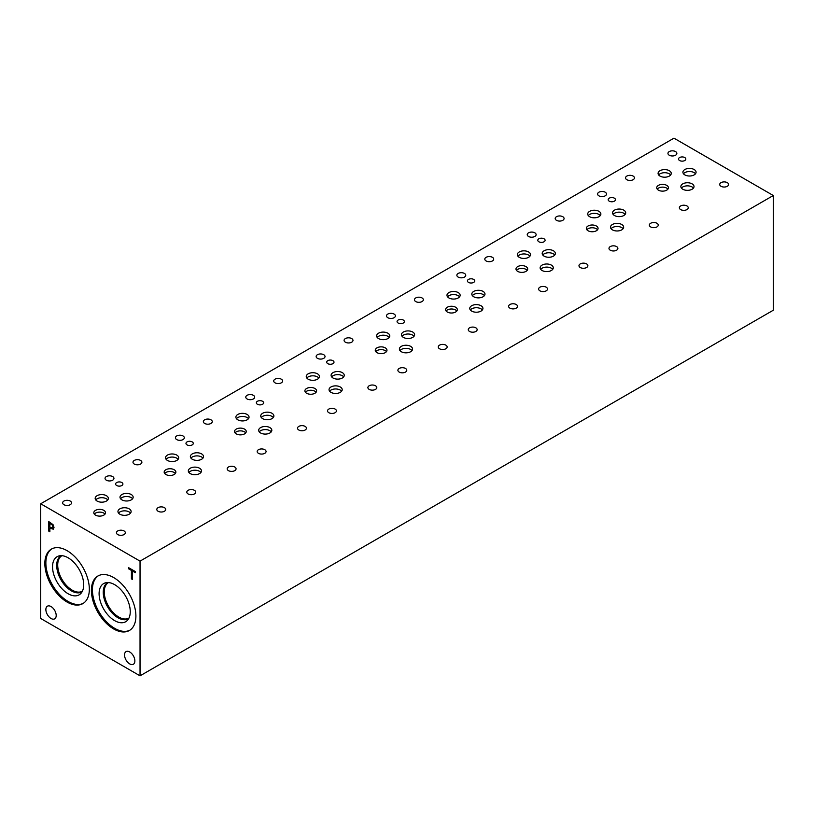 <?xml version="1.0" encoding="UTF-8"?>
<svg xmlns="http://www.w3.org/2000/svg" width="814" height="814" viewBox="0 0 814 814"><rect width="100%" height="100%" fill="white"/><g stroke="black" fill="none" stroke-linecap="round" stroke-linejoin="round"><path stroke-width="1.22" d="M140.039 561.131L140.039 675.834L40.7 618.477L40.7 503.774L140.039 561.131L773.3 195.523L673.961 138.166L40.7 503.774M52.269 525.071L49.878 523.321L52.32 525.04L52.92 526.841L52.371 528.032L52.869 526.872L52.32 525.04M49.878 523.321L49.878 527.136L52.401 528.011M53.032 524.633L54.019 527.492L53.286 529.192L49.878 528.215L49.878 531.786L48.779 531.145L48.779 521.591L53.032 524.633M48.779 531.145L48.83 521.621M49.878 531.725L48.83 531.115M49.878 528.215L53.337 529.161M89.337 589.214A31.471 18.173 60 0 1 82.825 603.622A31.471 18.173 60 0 1 58.577 595.187A31.471 18.173 60 0 1 44.841 563.522A31.471 18.173 60 0 1 51.353 549.114A31.471 18.173 60 0 1 75.61 557.549A31.471 18.173 60 0 1 89.337 589.214M135.897 616.096A31.471 18.173 60 0 1 129.375 630.494A31.471 18.173 60 0 1 105.128 622.069A31.471 18.173 60 0 1 91.392 590.394A31.471 18.173 60 0 1 97.914 575.997A31.471 18.173 60 0 1 122.161 584.421A31.471 18.173 60 0 1 135.897 616.096M56.197 615.496A7.306 4.223 60 0 1 54.68 618.844A7.306 4.223 60 0 1 49.054 616.89A7.306 4.223 60 0 1 45.869 609.533A7.306 4.223 60 0 1 47.375 606.196A7.306 4.223 60 0 1 53.012 608.15A7.306 4.223 60 0 1 56.197 615.496M134.87 660.917A7.306 4.223 60 0 1 133.354 664.265A7.306 4.223 60 0 1 127.727 662.311A7.306 4.223 60 0 1 124.542 654.955A7.306 4.223 60 0 1 126.048 651.617A7.306 4.223 60 0 1 131.685 653.571A7.306 4.223 60 0 1 134.87 660.917M132.519 579.497L131.42 578.856L131.42 570.431L128.643 568.833L128.643 567.694L135.297 571.54L135.297 572.669L132.519 571.072L132.519 579.497M132.519 579.436L131.471 578.825L131.471 570.4L128.704 568.803L128.704 567.724M132.519 571.072L135.297 572.608M140.039 675.834L773.3 310.226L773.3 195.523M175.366 473.494A5.851 3.378 0 0 0 174.165 472.486A5.851 3.378 0 0 0 164.682 473.494M174.165 469.729A5.851 3.378 180 0 1 175.885 472.12A5.851 3.378 180 0 1 172.263 475.234A5.851 3.378 180 0 1 165.883 474.501A5.851 3.378 180 0 1 164.174 472.12A5.851 3.378 180 0 1 167.786 468.996A5.851 3.378 180 0 1 174.165 469.729M316.097 392.246A5.851 3.378 0 0 0 314.896 391.239A5.851 3.378 0 0 0 305.413 392.246M314.896 388.482A5.851 3.378 180 0 1 316.605 390.873A5.851 3.378 180 0 1 312.993 393.996A5.851 3.378 180 0 1 306.613 393.264A5.851 3.378 180 0 1 304.894 390.873A5.851 3.378 180 0 1 308.516 387.749A5.851 3.378 180 0 1 314.896 388.482M456.817 310.999A5.851 3.378 0 0 0 455.616 309.992A5.851 3.378 0 0 0 446.133 310.999M455.616 307.234A5.851 3.378 180 0 1 457.336 309.625A5.851 3.378 180 0 1 453.713 312.749A5.851 3.378 180 0 1 447.334 312.016A5.851 3.378 180 0 1 445.624 309.625A5.851 3.378 180 0 1 449.236 306.502A5.851 3.378 180 0 1 455.616 307.234M597.557 229.762A5.851 3.378 0 0 0 596.347 228.754A5.851 3.378 0 0 0 586.863 229.762M596.347 225.987A5.851 3.378 180 0 1 598.066 228.378A5.851 3.378 180 0 1 594.454 231.502A5.851 3.378 180 0 1 588.074 230.769A5.851 3.378 180 0 1 586.355 228.378A5.851 3.378 180 0 1 589.967 225.254A5.851 3.378 180 0 1 596.347 225.987M667.918 189.133A5.851 3.378 0 0 0 666.717 188.126A5.851 3.378 0 0 0 657.234 189.133M666.717 185.368A5.851 3.378 180 0 1 668.426 187.759A5.851 3.378 180 0 1 664.814 190.883A5.851 3.378 180 0 1 658.434 190.15A5.851 3.378 180 0 1 656.725 187.759A5.851 3.378 180 0 1 660.337 184.636A5.851 3.378 180 0 1 666.717 185.368M527.187 270.38A5.851 3.378 0 0 0 525.976 269.373A5.851 3.378 0 0 0 516.493 270.38M525.976 266.605A5.851 3.378 180 0 1 527.696 268.996A5.851 3.378 180 0 1 524.084 272.12A5.851 3.378 180 0 1 517.704 271.388A5.851 3.378 180 0 1 515.984 268.996A5.851 3.378 180 0 1 519.597 265.873A5.851 3.378 180 0 1 525.976 266.605M386.457 351.628A5.851 3.378 0 0 0 385.256 350.62A5.851 3.378 0 0 0 375.773 351.628M385.256 347.853A5.851 3.378 180 0 1 386.965 350.244A5.851 3.378 180 0 1 383.353 353.368A5.851 3.378 180 0 1 376.974 352.635A5.851 3.378 180 0 1 375.264 350.244A5.851 3.378 180 0 1 378.876 347.12A5.851 3.378 180 0 1 385.256 347.853M245.736 432.875A5.851 3.378 0 0 0 244.526 431.858A5.851 3.378 0 0 0 235.043 432.875M244.526 429.1A5.851 3.378 180 0 1 246.245 431.491A5.851 3.378 180 0 1 242.633 434.615A5.851 3.378 180 0 1 236.253 433.882A5.851 3.378 180 0 1 234.534 431.491A5.851 3.378 180 0 1 238.146 428.368A5.851 3.378 180 0 1 244.526 429.1M105.006 514.122A5.851 3.378 0 0 0 103.805 513.105A5.851 3.378 0 0 0 94.322 514.122M103.805 510.347A5.851 3.378 180 0 1 105.515 512.739A5.851 3.378 180 0 1 101.903 515.862A5.851 3.378 180 0 1 95.523 515.13A5.851 3.378 180 0 1 93.814 512.739A5.851 3.378 180 0 1 97.426 509.615A5.851 3.378 180 0 1 103.805 510.347M130.535 513.085A6.583 3.795 0 0 0 129.182 511.955A6.583 3.795 0 0 0 118.529 513.085M129.182 508.852A6.583 3.795 180 0 1 131.115 511.538A6.583 3.795 180 0 1 127.045 515.048A6.583 3.795 180 0 1 119.882 514.224A6.583 3.795 180 0 1 117.949 511.538A6.583 3.795 180 0 1 122.008 508.028A6.583 3.795 180 0 1 129.182 508.852M178.124 459.31A6.583 3.795 0 0 0 176.76 458.17A6.583 3.795 0 0 0 166.107 459.31M176.76 455.077A6.583 3.795 180 0 1 178.693 457.763A6.583 3.795 180 0 1 174.634 461.273A6.583 3.795 180 0 1 167.46 460.449A6.583 3.795 180 0 1 165.537 457.763A6.583 3.795 180 0 1 169.597 454.253A6.583 3.795 180 0 1 176.76 455.077M202.951 458.129A6.583 3.795 0 0 0 201.597 456.99A6.583 3.795 0 0 0 190.944 458.129M201.597 453.886A6.583 3.795 180 0 1 203.531 456.573A6.583 3.795 180 0 1 199.461 460.083A6.583 3.795 180 0 1 192.297 459.259A6.583 3.795 180 0 1 190.364 456.573A6.583 3.795 180 0 1 194.424 453.062A6.583 3.795 180 0 1 201.597 453.886M271.266 431.837A6.583 3.795 0 0 0 269.912 430.708A6.583 3.795 0 0 0 259.249 431.837M269.912 427.604A6.583 3.795 180 0 1 271.835 430.291A6.583 3.795 180 0 1 267.775 433.801A6.583 3.795 180 0 1 260.602 432.977A6.583 3.795 180 0 1 258.679 430.291A6.583 3.795 180 0 1 262.739 426.78A6.583 3.795 180 0 1 269.912 427.604M318.844 378.062A6.583 3.795 0 0 0 317.491 376.933A6.583 3.795 0 0 0 306.827 378.062M317.491 373.829A6.583 3.795 180 0 1 319.414 376.516A6.583 3.795 180 0 1 315.354 380.026A6.583 3.795 180 0 1 308.191 379.202A6.583 3.795 180 0 1 306.257 376.516A6.583 3.795 180 0 1 310.317 373.005A6.583 3.795 180 0 1 317.491 373.829M343.681 376.882A6.583 3.795 0 0 0 342.328 375.742A6.583 3.795 0 0 0 331.664 376.882M342.328 372.639A6.583 3.795 180 0 1 344.251 375.325A6.583 3.795 180 0 1 340.191 378.836A6.583 3.795 180 0 1 333.018 378.011A6.583 3.795 180 0 1 331.094 375.325A6.583 3.795 180 0 1 335.154 371.815A6.583 3.795 180 0 1 342.328 372.639M411.986 350.59A6.583 3.795 0 0 0 410.632 349.46A6.583 3.795 0 0 0 399.979 350.59M410.632 346.357A6.583 3.795 180 0 1 412.566 349.043A6.583 3.795 180 0 1 408.496 352.554A6.583 3.795 180 0 1 401.333 351.729A6.583 3.795 180 0 1 399.399 349.043A6.583 3.795 180 0 1 403.459 345.533A6.583 3.795 180 0 1 410.632 346.357M459.574 296.815A6.583 3.795 0 0 0 458.211 295.686A6.583 3.795 0 0 0 447.558 296.815M458.211 292.582A6.583 3.795 180 0 1 460.144 295.268A6.583 3.795 180 0 1 456.084 298.779A6.583 3.795 180 0 1 448.911 297.955A6.583 3.795 180 0 1 446.988 295.268A6.583 3.795 180 0 1 451.048 291.758A6.583 3.795 180 0 1 458.211 292.582M484.401 295.635A6.583 3.795 0 0 0 483.048 294.495A6.583 3.795 0 0 0 472.395 295.635M483.048 291.392A6.583 3.795 180 0 1 484.981 294.078A6.583 3.795 180 0 1 480.911 297.588A6.583 3.795 180 0 1 473.748 296.764A6.583 3.795 180 0 1 471.815 294.078A6.583 3.795 180 0 1 475.885 290.567A6.583 3.795 180 0 1 483.048 291.392M552.716 269.342A6.583 3.795 0 0 0 551.363 268.213A6.583 3.795 0 0 0 540.7 269.342M551.363 265.11A6.583 3.795 180 0 1 553.286 267.796A6.583 3.795 180 0 1 549.226 271.306A6.583 3.795 180 0 1 542.053 270.482A6.583 3.795 180 0 1 540.13 267.796A6.583 3.795 180 0 1 544.19 264.285A6.583 3.795 180 0 1 551.363 265.11M600.305 215.578A6.583 3.795 0 0 0 598.951 214.438A6.583 3.795 0 0 0 588.288 215.578M598.951 211.335A6.583 3.795 180 0 1 600.874 214.021A6.583 3.795 180 0 1 596.815 217.531A6.583 3.795 180 0 1 589.641 216.707A6.583 3.795 180 0 1 587.718 214.021A6.583 3.795 180 0 1 591.778 210.511A6.583 3.795 180 0 1 598.951 211.335M625.142 214.387A6.583 3.795 0 0 0 623.778 213.258A6.583 3.795 0 0 0 613.125 214.387M623.778 210.154A6.583 3.795 180 0 1 625.712 212.841A6.583 3.795 180 0 1 621.652 216.351A6.583 3.795 180 0 1 614.478 215.527A6.583 3.795 180 0 1 612.555 212.841A6.583 3.795 180 0 1 616.615 209.33A6.583 3.795 180 0 1 623.778 210.154M693.447 188.105A6.583 3.795 0 0 0 692.093 186.966A6.583 3.795 0 0 0 681.43 188.105M692.093 183.862A6.583 3.795 180 0 1 694.016 186.548A6.583 3.795 180 0 1 689.957 190.059A6.583 3.795 180 0 1 682.793 189.235A6.583 3.795 180 0 1 680.86 186.548A6.583 3.795 180 0 1 684.92 183.038A6.583 3.795 180 0 1 692.093 183.862M695.502 173.769A6.583 3.795 0 0 0 694.149 172.629A6.583 3.795 0 0 0 683.485 173.769M694.149 169.526A6.583 3.795 180 0 1 696.072 172.212A6.583 3.795 180 0 1 692.012 175.722A6.583 3.795 180 0 1 684.839 174.898A6.583 3.795 180 0 1 682.915 172.212A6.583 3.795 180 0 1 686.975 168.702A6.583 3.795 180 0 1 694.149 169.526M670.665 174.949A6.583 3.795 0 0 0 669.312 173.82A6.583 3.795 0 0 0 658.658 174.949M669.312 170.716A6.583 3.795 180 0 1 671.235 173.402A6.583 3.795 180 0 1 667.175 176.913A6.583 3.795 180 0 1 660.012 176.089A6.583 3.795 180 0 1 658.078 173.402A6.583 3.795 180 0 1 662.138 169.892A6.583 3.795 180 0 1 669.312 170.716M623.086 228.724A6.583 3.795 0 0 0 621.733 227.594A6.583 3.795 0 0 0 611.07 228.724M621.733 224.491A6.583 3.795 180 0 1 623.656 227.177A6.583 3.795 180 0 1 619.596 230.688A6.583 3.795 180 0 1 612.423 229.863A6.583 3.795 180 0 1 610.5 227.177A6.583 3.795 180 0 1 614.56 223.667A6.583 3.795 180 0 1 621.733 224.491M554.761 255.006A6.583 3.795 0 0 0 553.408 253.876A6.583 3.795 0 0 0 542.755 255.006M553.408 250.773A6.583 3.795 180 0 1 555.341 253.459A6.583 3.795 180 0 1 551.281 256.97A6.583 3.795 180 0 1 544.108 256.145A6.583 3.795 180 0 1 542.185 253.459A6.583 3.795 180 0 1 546.245 249.949A6.583 3.795 180 0 1 553.408 250.773M529.934 256.196A6.583 3.795 0 0 0 528.581 255.057A6.583 3.795 0 0 0 517.918 256.196M528.581 251.953A6.583 3.795 180 0 1 530.504 254.64A6.583 3.795 180 0 1 526.444 258.15A6.583 3.795 180 0 1 519.271 257.326A6.583 3.795 180 0 1 517.348 254.64A6.583 3.795 180 0 1 521.408 251.129A6.583 3.795 180 0 1 528.581 251.953M482.346 309.971A6.583 3.795 0 0 0 480.993 308.832A6.583 3.795 0 0 0 470.339 309.971M480.993 305.728A6.583 3.795 180 0 1 482.926 308.414A6.583 3.795 180 0 1 478.866 311.925A6.583 3.795 180 0 1 471.693 311.101A6.583 3.795 180 0 1 469.77 308.414A6.583 3.795 180 0 1 473.829 304.904A6.583 3.795 180 0 1 480.993 305.728M414.041 336.253A6.583 3.795 0 0 0 412.688 335.124A6.583 3.795 0 0 0 402.024 336.253M412.688 332.02A6.583 3.795 180 0 1 414.611 334.707A6.583 3.795 180 0 1 410.551 338.217A6.583 3.795 180 0 1 403.378 337.393A6.583 3.795 180 0 1 401.455 334.707A6.583 3.795 180 0 1 405.514 331.196A6.583 3.795 180 0 1 412.688 332.02M389.204 337.444A6.583 3.795 0 0 0 387.851 336.304A6.583 3.795 0 0 0 377.197 337.444M387.851 333.201A6.583 3.795 180 0 1 389.784 335.887A6.583 3.795 180 0 1 385.714 339.397A6.583 3.795 180 0 1 378.551 338.573A6.583 3.795 180 0 1 376.617 335.887A6.583 3.795 180 0 1 380.687 332.377A6.583 3.795 180 0 1 387.851 333.201M341.626 391.219A6.583 3.795 0 0 0 340.272 390.079A6.583 3.795 0 0 0 329.609 391.219M340.272 386.976A6.583 3.795 180 0 1 342.195 389.662A6.583 3.795 180 0 1 338.136 393.172A6.583 3.795 180 0 1 330.962 392.348A6.583 3.795 180 0 1 329.039 389.662A6.583 3.795 180 0 1 333.099 386.151A6.583 3.795 180 0 1 340.272 386.976M273.311 417.501A6.583 3.795 0 0 0 271.957 416.371A6.583 3.795 0 0 0 261.304 417.501M271.957 413.268A6.583 3.795 180 0 1 273.891 415.954A6.583 3.795 180 0 1 269.831 419.464A6.583 3.795 180 0 1 262.657 418.64A6.583 3.795 180 0 1 260.734 415.954A6.583 3.795 180 0 1 264.794 412.444A6.583 3.795 180 0 1 271.957 413.268M248.484 418.691A6.583 3.795 0 0 0 247.13 417.551A6.583 3.795 0 0 0 236.467 418.691M247.13 414.448A6.583 3.795 180 0 1 249.053 417.134A6.583 3.795 180 0 1 244.994 420.645A6.583 3.795 180 0 1 237.82 419.821A6.583 3.795 180 0 1 235.897 417.134A6.583 3.795 180 0 1 239.957 413.624A6.583 3.795 180 0 1 247.13 414.448M200.895 472.466A6.583 3.795 0 0 0 199.542 471.326A6.583 3.795 0 0 0 188.889 472.466M199.542 468.223A6.583 3.795 180 0 1 201.475 470.909A6.583 3.795 180 0 1 197.415 474.42A6.583 3.795 180 0 1 190.242 473.595A6.583 3.795 180 0 1 188.319 470.909A6.583 3.795 180 0 1 192.379 467.399A6.583 3.795 180 0 1 199.542 468.223M132.59 498.748A6.583 3.795 0 0 0 131.237 497.608A6.583 3.795 0 0 0 120.574 498.748M131.237 494.515A6.583 3.795 180 0 1 133.16 497.201A6.583 3.795 180 0 1 129.1 500.712A6.583 3.795 180 0 1 121.927 499.888A6.583 3.795 180 0 1 120.004 497.201A6.583 3.795 180 0 1 124.064 493.691A6.583 3.795 180 0 1 131.237 494.515M107.753 499.938A6.583 3.795 0 0 0 106.4 498.799A6.583 3.795 0 0 0 95.747 499.938M106.4 495.695A6.583 3.795 180 0 1 108.333 498.382A6.583 3.795 180 0 1 104.263 501.892A6.583 3.795 180 0 1 97.1 501.068A6.583 3.795 180 0 1 95.167 498.382A6.583 3.795 180 0 1 99.237 494.871A6.583 3.795 180 0 1 106.4 495.695M192.216 441.91A3.653 2.106 180 0 1 193.284 443.406A3.653 2.106 180 0 1 191.025 445.35A3.653 2.106 180 0 1 187.047 444.892A3.653 2.106 180 0 1 185.979 443.406A3.653 2.106 180 0 1 188.227 441.453A3.653 2.106 180 0 1 192.216 441.91M332.936 360.663A3.653 2.106 180 0 1 334.005 362.159A3.653 2.106 180 0 1 331.756 364.102A3.653 2.106 180 0 1 327.767 363.644A3.653 2.106 180 0 1 326.699 362.159A3.653 2.106 180 0 1 328.958 360.205A3.653 2.106 180 0 1 332.936 360.663M473.667 279.416A3.653 2.106 180 0 1 474.735 280.911A3.653 2.106 180 0 1 472.476 282.855A3.653 2.106 180 0 1 468.498 282.397A3.653 2.106 180 0 1 467.429 280.911A3.653 2.106 180 0 1 469.678 278.958A3.653 2.106 180 0 1 473.667 279.416M614.397 198.178A3.653 2.106 180 0 1 615.465 199.664A3.653 2.106 180 0 1 613.207 201.618A3.653 2.106 180 0 1 609.228 201.16A3.653 2.106 180 0 1 608.16 199.664A3.653 2.106 180 0 1 610.419 197.721A3.653 2.106 180 0 1 614.397 198.178M684.757 157.55A3.653 2.106 180 0 1 685.826 159.045A3.653 2.106 180 0 1 683.577 160.989A3.653 2.106 180 0 1 679.598 160.531A3.653 2.106 180 0 1 678.52 159.045A3.653 2.106 180 0 1 680.779 157.092A3.653 2.106 180 0 1 684.757 157.55M544.027 238.797A3.653 2.106 180 0 1 545.095 240.283A3.653 2.106 180 0 1 542.836 242.236A3.653 2.106 180 0 1 538.858 241.778A3.653 2.106 180 0 1 537.789 240.283A3.653 2.106 180 0 1 540.048 238.339A3.653 2.106 180 0 1 544.027 238.797M403.296 320.044A3.653 2.106 180 0 1 404.365 321.53A3.653 2.106 180 0 1 402.116 323.484A3.653 2.106 180 0 1 398.138 323.026A3.653 2.106 180 0 1 397.069 321.53A3.653 2.106 180 0 1 399.318 319.587A3.653 2.106 180 0 1 403.296 320.044M262.576 401.292A3.653 2.106 180 0 1 263.644 402.777A3.653 2.106 180 0 1 261.386 404.731A3.653 2.106 180 0 1 257.407 404.273A3.653 2.106 180 0 1 256.339 402.777A3.653 2.106 180 0 1 258.598 400.834A3.653 2.106 180 0 1 262.576 401.292M121.846 482.539A3.653 2.106 180 0 1 122.914 484.025A3.653 2.106 180 0 1 120.665 485.978A3.653 2.106 180 0 1 116.687 485.52A3.653 2.106 180 0 1 115.619 484.025A3.653 2.106 180 0 1 117.867 482.081A3.653 2.106 180 0 1 121.846 482.539M70.228 501.058A4.446 2.564 180 0 1 71.53 502.879A4.446 2.564 180 0 1 68.783 505.25A4.446 2.564 180 0 1 63.94 504.69A4.446 2.564 180 0 1 62.637 502.879A4.446 2.564 180 0 1 65.385 500.498A4.446 2.564 180 0 1 70.228 501.058M164.397 507.631A4.446 2.564 180 0 1 165.7 509.452A4.446 2.564 180 0 1 162.953 511.823A4.446 2.564 180 0 1 158.109 511.263A4.446 2.564 180 0 1 156.807 509.452A4.446 2.564 180 0 1 159.554 507.081A4.446 2.564 180 0 1 164.397 507.631M140.588 460.439A4.446 2.564 180 0 1 141.89 462.25A4.446 2.564 180 0 1 139.143 464.621A4.446 2.564 180 0 1 134.3 464.072A4.446 2.564 180 0 1 132.997 462.25A4.446 2.564 180 0 1 135.745 459.879A4.446 2.564 180 0 1 140.588 460.439M234.758 467.012A4.446 2.564 180 0 1 236.06 468.823A4.446 2.564 180 0 1 233.313 471.204A4.446 2.564 180 0 1 228.469 470.645A4.446 2.564 180 0 1 227.167 468.823A4.446 2.564 180 0 1 229.914 466.453A4.446 2.564 180 0 1 234.758 467.012M210.948 419.81A4.446 2.564 180 0 1 212.261 421.632A4.446 2.564 180 0 1 209.513 424.002A4.446 2.564 180 0 1 204.66 423.443A4.446 2.564 180 0 1 203.358 421.632A4.446 2.564 180 0 1 206.105 419.251A4.446 2.564 180 0 1 210.948 419.81M305.128 426.394A4.446 2.564 180 0 1 306.43 428.205A4.446 2.564 180 0 1 303.683 430.575A4.446 2.564 180 0 1 298.83 430.016A4.446 2.564 180 0 1 297.527 428.205A4.446 2.564 180 0 1 300.274 425.834A4.446 2.564 180 0 1 305.128 426.394M281.318 379.192A4.446 2.564 180 0 1 282.621 381.003A4.446 2.564 180 0 1 279.874 383.374A4.446 2.564 180 0 1 275.02 382.824A4.446 2.564 180 0 1 273.718 381.003A4.446 2.564 180 0 1 276.465 378.632A4.446 2.564 180 0 1 281.318 379.192M375.488 385.765A4.446 2.564 180 0 1 376.79 387.586A4.446 2.564 180 0 1 374.043 389.957A4.446 2.564 180 0 1 369.19 389.397A4.446 2.564 180 0 1 367.887 387.586A4.446 2.564 180 0 1 370.635 385.205A4.446 2.564 180 0 1 375.488 385.765M351.679 338.563A4.446 2.564 180 0 1 352.981 340.384A4.446 2.564 180 0 1 350.234 342.755A4.446 2.564 180 0 1 345.39 342.195A4.446 2.564 180 0 1 344.088 340.384A4.446 2.564 180 0 1 346.835 338.014A4.446 2.564 180 0 1 351.679 338.563M445.848 345.146A4.446 2.564 180 0 1 447.151 346.957A4.446 2.564 180 0 1 444.403 349.328A4.446 2.564 180 0 1 439.56 348.779A4.446 2.564 180 0 1 438.258 346.957A4.446 2.564 180 0 1 441.005 344.587A4.446 2.564 180 0 1 445.848 345.146M422.039 297.944A4.446 2.564 180 0 1 423.341 299.756A4.446 2.564 180 0 1 420.594 302.126A4.446 2.564 180 0 1 415.751 301.577A4.446 2.564 180 0 1 414.448 299.756A4.446 2.564 180 0 1 417.195 297.385A4.446 2.564 180 0 1 422.039 297.944M516.208 304.517A4.446 2.564 180 0 1 517.511 306.339A4.446 2.564 180 0 1 514.763 308.709A4.446 2.564 180 0 1 509.92 308.15A4.446 2.564 180 0 1 508.618 306.339A4.446 2.564 180 0 1 511.365 303.958A4.446 2.564 180 0 1 516.208 304.517M492.399 257.316A4.446 2.564 180 0 1 493.711 259.137A4.446 2.564 180 0 1 490.964 261.508A4.446 2.564 180 0 1 486.111 260.948A4.446 2.564 180 0 1 484.808 259.137A4.446 2.564 180 0 1 487.555 256.766A4.446 2.564 180 0 1 492.399 257.316M586.579 263.899A4.446 2.564 180 0 1 587.881 265.71A4.446 2.564 180 0 1 585.134 268.081A4.446 2.564 180 0 1 580.28 267.531A4.446 2.564 180 0 1 578.978 265.71A4.446 2.564 180 0 1 581.725 263.339A4.446 2.564 180 0 1 586.579 263.899M562.779 216.697A4.446 2.564 180 0 1 564.082 218.518A4.446 2.564 180 0 1 561.334 220.889A4.446 2.564 180 0 1 556.481 220.329A4.446 2.564 180 0 1 555.179 218.518A4.446 2.564 180 0 1 557.926 216.148A4.446 2.564 180 0 1 562.779 216.697M656.949 223.28A4.446 2.564 180 0 1 658.251 225.091A4.446 2.564 180 0 1 655.504 227.462A4.446 2.564 180 0 1 650.651 226.913A4.446 2.564 180 0 1 649.348 225.091A4.446 2.564 180 0 1 652.095 222.721A4.446 2.564 180 0 1 656.949 223.28M633.139 176.078A4.446 2.564 180 0 1 634.442 177.89A4.446 2.564 180 0 1 631.695 180.26A4.446 2.564 180 0 1 626.851 179.711A4.446 2.564 180 0 1 625.539 177.89A4.446 2.564 180 0 1 628.286 175.519A4.446 2.564 180 0 1 633.139 176.078M727.309 182.651A4.446 2.564 180 0 1 728.611 184.473A4.446 2.564 180 0 1 725.864 186.844A4.446 2.564 180 0 1 721.021 186.284A4.446 2.564 180 0 1 719.718 184.473A4.446 2.564 180 0 1 722.456 182.092A4.446 2.564 180 0 1 727.309 182.651M686.945 205.952A4.446 2.564 180 0 1 688.247 207.774A4.446 2.564 180 0 1 685.5 210.144A4.446 2.564 180 0 1 680.657 209.585A4.446 2.564 180 0 1 679.354 207.774A4.446 2.564 180 0 1 682.091 205.403A4.446 2.564 180 0 1 686.945 205.952M675.549 151.587A4.446 2.564 180 0 1 676.861 153.398A4.446 2.564 180 0 1 674.114 155.779A4.446 2.564 180 0 1 669.261 155.22A4.446 2.564 180 0 1 667.958 153.398A4.446 2.564 180 0 1 670.705 151.028A4.446 2.564 180 0 1 675.549 151.587M616.585 246.581A4.446 2.564 180 0 1 617.887 248.392A4.446 2.564 180 0 1 615.14 250.773A4.446 2.564 180 0 1 610.286 250.213A4.446 2.564 180 0 1 608.984 248.392A4.446 2.564 180 0 1 611.731 246.021A4.446 2.564 180 0 1 616.585 246.581M605.189 192.206A4.446 2.564 180 0 1 606.491 194.027A4.446 2.564 180 0 1 603.744 196.398A4.446 2.564 180 0 1 598.901 195.838A4.446 2.564 180 0 1 597.598 194.027A4.446 2.564 180 0 1 600.345 191.656A4.446 2.564 180 0 1 605.189 192.206M546.214 287.2A4.446 2.564 180 0 1 547.517 289.011A4.446 2.564 180 0 1 544.769 291.392A4.446 2.564 180 0 1 539.916 290.832A4.446 2.564 180 0 1 538.614 289.011A4.446 2.564 180 0 1 541.361 286.64A4.446 2.564 180 0 1 546.214 287.2M534.818 232.824A4.446 2.564 180 0 1 536.121 234.646A4.446 2.564 180 0 1 533.374 237.016A4.446 2.564 180 0 1 528.53 236.457A4.446 2.564 180 0 1 527.228 234.646A4.446 2.564 180 0 1 529.975 232.275A4.446 2.564 180 0 1 534.818 232.824M475.844 327.818A4.446 2.564 180 0 1 477.146 329.639A4.446 2.564 180 0 1 474.409 332.01A4.446 2.564 180 0 1 469.556 331.451A4.446 2.564 180 0 1 468.254 329.639A4.446 2.564 180 0 1 471.001 327.269A4.446 2.564 180 0 1 475.844 327.818M464.458 273.453A4.446 2.564 180 0 1 465.761 275.264A4.446 2.564 180 0 1 463.013 277.645A4.446 2.564 180 0 1 458.17 277.086A4.446 2.564 180 0 1 456.868 275.264A4.446 2.564 180 0 1 459.605 272.894A4.446 2.564 180 0 1 464.458 273.453M405.484 368.447A4.446 2.564 180 0 1 406.786 370.258A4.446 2.564 180 0 1 404.039 372.639A4.446 2.564 180 0 1 399.196 372.079A4.446 2.564 180 0 1 397.893 370.258A4.446 2.564 180 0 1 400.641 367.887A4.446 2.564 180 0 1 405.484 368.447M394.098 314.072A4.446 2.564 180 0 1 395.401 315.893A4.446 2.564 180 0 1 392.653 318.264A4.446 2.564 180 0 1 387.8 317.704A4.446 2.564 180 0 1 386.497 315.893A4.446 2.564 180 0 1 389.245 313.522A4.446 2.564 180 0 1 394.098 314.072M335.124 409.066A4.446 2.564 180 0 1 336.426 410.887A4.446 2.564 180 0 1 333.679 413.258A4.446 2.564 180 0 1 328.836 412.698A4.446 2.564 180 0 1 327.533 410.887A4.446 2.564 180 0 1 330.27 408.516A4.446 2.564 180 0 1 335.124 409.066M323.728 354.701A4.446 2.564 180 0 1 325.03 356.512A4.446 2.564 180 0 1 322.293 358.893A4.446 2.564 180 0 1 317.44 358.333A4.446 2.564 180 0 1 316.137 356.512A4.446 2.564 180 0 1 318.885 354.141A4.446 2.564 180 0 1 323.728 354.701M264.764 449.694A4.446 2.564 180 0 1 266.066 451.505A4.446 2.564 180 0 1 263.319 453.876A4.446 2.564 180 0 1 258.465 453.327A4.446 2.564 180 0 1 257.163 451.505A4.446 2.564 180 0 1 259.91 449.135A4.446 2.564 180 0 1 264.764 449.694M253.368 395.319A4.446 2.564 180 0 1 254.67 397.14A4.446 2.564 180 0 1 251.923 399.511A4.446 2.564 180 0 1 247.08 398.952A4.446 2.564 180 0 1 245.777 397.14A4.446 2.564 180 0 1 248.524 394.77A4.446 2.564 180 0 1 253.368 395.319M194.393 490.313A4.446 2.564 180 0 1 195.696 492.134A4.446 2.564 180 0 1 192.959 494.505A4.446 2.564 180 0 1 188.105 493.945A4.446 2.564 180 0 1 186.803 492.134A4.446 2.564 180 0 1 189.55 489.763A4.446 2.564 180 0 1 194.393 490.313M183.008 435.948A4.446 2.564 180 0 1 184.31 437.759A4.446 2.564 180 0 1 181.563 440.14A4.446 2.564 180 0 1 176.719 439.58A4.446 2.564 180 0 1 175.417 437.759A4.446 2.564 180 0 1 178.154 435.388A4.446 2.564 180 0 1 183.008 435.948M124.033 530.942A4.446 2.564 180 0 1 125.336 532.753A4.446 2.564 180 0 1 122.588 535.124A4.446 2.564 180 0 1 117.745 534.574A4.446 2.564 180 0 1 116.443 532.753A4.446 2.564 180 0 1 119.19 530.382A4.446 2.564 180 0 1 124.033 530.942M112.647 476.566A4.446 2.564 180 0 1 113.95 478.388A4.446 2.564 180 0 1 111.203 480.759A4.446 2.564 180 0 1 106.349 480.199A4.446 2.564 180 0 1 105.047 478.388A4.446 2.564 180 0 1 107.794 476.017A4.446 2.564 180 0 1 112.647 476.566M128.968 618.05A20.482 11.823 60 0 1 113.187 612.535A20.482 11.823 60 0 1 104.263 591.931A20.482 11.823 60 0 1 108.486 582.57M82.418 591.178A20.482 11.823 60 0 1 66.636 585.653A20.482 11.823 60 0 1 57.713 565.058A20.482 11.823 60 0 1 61.925 555.687M107.55 582.753A20.788 12.007 -120 0 0 103.246 592.277A20.788 12.007 -120 0 0 112.322 613.196A20.788 12.007 -120 0 0 128.347 618.762A20.788 12.007 60 0 1 112.322 613.196A20.788 12.007 60 0 1 103.246 592.277A20.788 12.007 60 0 1 107.55 582.753A20.788 12.007 60 0 1 107.947 582.539M60.999 555.881A20.788 12.007 -120 0 0 56.695 565.394A20.788 12.007 -120 0 0 65.771 586.314A20.788 12.007 -120 0 0 81.787 591.89A20.788 12.007 60 0 1 65.771 586.314A20.788 12.007 60 0 1 56.695 565.394A20.788 12.007 60 0 1 60.999 555.881A20.788 12.007 60 0 1 61.396 555.667M103.663 583.567A22.029 12.719 -120 0 0 99.094 593.66A22.029 12.719 -120 0 0 108.71 615.832A22.029 12.719 -120 0 0 125.692 621.733A22.029 12.719 -120 0 0 125.692 596.296A22.029 12.719 -120 0 0 103.653 583.577A22.029 12.719 -120 0 0 99.094 593.66A22.029 12.719 -120 0 0 108.71 615.832A22.029 12.719 -120 0 0 125.692 621.733M57.102 556.695A22.029 12.719 -120 0 0 52.534 566.778A22.029 12.719 -120 0 0 62.159 588.949A22.029 12.719 -120 0 0 79.131 594.851A22.029 12.719 -120 0 0 79.131 569.413A22.029 12.719 -120 0 0 57.102 556.695A22.029 12.719 -120 0 0 52.544 566.778A22.029 12.719 -120 0 0 62.159 588.949A22.029 12.719 -120 0 0 79.131 594.851M98.433 575.712A31.471 18.173 -120 0 0 92.42 589.804A31.471 18.173 -120 0 0 105.82 621.113A31.471 18.173 -120 0 0 129.884 630.189M51.882 548.829A31.471 18.173 -120 0 0 45.869 562.932A31.471 18.173 -120 0 0 59.269 594.24A31.471 18.173 -120 0 0 83.333 603.306"/></g></svg>
